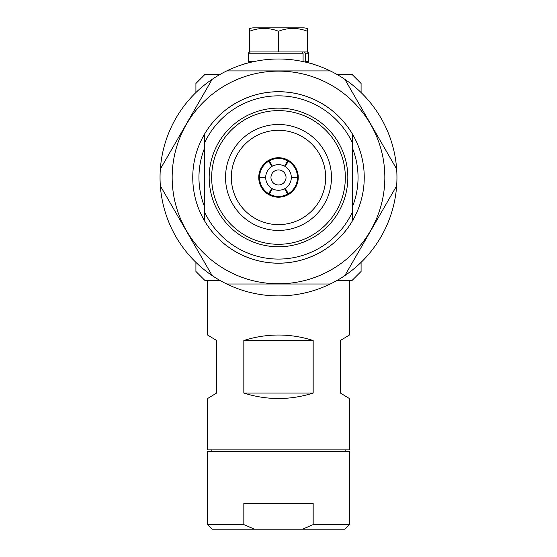 <?xml version="1.0" encoding="UTF-8"?>
<svg xmlns="http://www.w3.org/2000/svg" width="557" height="557" viewBox="0 0 557 557"><rect width="100%" height="100%" fill="white"/><g stroke="black" fill="none" stroke-linecap="round" stroke-linejoin="round"><path stroke-width="0.84" d="M396.647 185.885A118.446 118.446 0 0 1 212.126 275.562A118.446 118.446 0 0 1 226.727 70.92A118.446 118.446 0 0 1 396.647 185.885L344.874 275.562M192.757 177.453A85.743 85.743 0 0 1 278.5 91.71A85.743 85.743 0 0 1 364.243 177.453A85.743 85.743 0 0 1 278.5 263.203A85.743 85.743 0 0 1 192.757 177.453M204.656 207.037A79.547 79.547 0 0 1 204.656 147.877M352.344 147.877A79.547 79.547 0 0 1 352.344 207.037M384.838 177.453A106.338 106.338 0 0 1 278.5 283.792A106.338 106.338 0 0 1 172.162 177.453A106.338 106.338 0 0 1 278.5 71.122A106.338 106.338 0 0 1 384.838 177.453M212.126 275.562L160.353 185.885M330.273 283.993L226.727 283.993M344.874 79.352L396.647 169.029M226.727 70.92L330.273 70.92M160.353 169.029L212.126 79.352M209.174 177.453A69.326 69.326 0 0 1 278.5 108.128A69.326 69.326 0 0 1 347.826 177.453A69.326 69.326 0 0 1 278.5 246.786A69.326 69.326 0 0 1 209.174 177.453M211.667 177.453A66.833 66.833 0 0 1 278.5 110.62A66.833 66.833 0 0 1 345.333 177.453A66.833 66.833 0 0 1 278.5 244.293A66.833 66.833 0 0 1 211.667 177.453M331.471 177.453A52.971 52.971 0 0 1 278.5 230.424A52.971 52.971 0 0 1 225.529 177.453A52.971 52.971 0 0 1 278.5 124.483A52.971 52.971 0 0 1 331.471 177.453M231.329 177.453A47.171 47.171 0 0 1 278.5 130.289A47.171 47.171 0 0 1 325.671 177.453A47.171 47.171 0 0 1 278.5 224.624A47.171 47.171 0 0 1 231.329 177.453M298.246 177.453A19.746 19.746 0 0 1 278.5 197.199A19.746 19.746 0 0 1 258.754 177.453A19.746 19.746 0 0 1 278.5 157.715A19.746 19.746 0 0 1 298.246 177.453M298.065 177.077L291.304 177.077A12.811 12.811 0 0 0 285.226 166.557L288.317 161.203A18.987 18.987 0 0 1 297.487 177.077L298.065 177.077A19.572 19.572 0 0 1 298.065 177.836L297.487 177.836A18.987 18.987 0 0 1 288.317 193.711L288.61 194.212A19.572 19.572 0 0 1 287.955 194.588L287.663 194.087A18.987 18.987 0 0 1 269.337 194.087L269.045 194.588A19.572 19.572 0 0 1 268.39 194.212L268.683 193.711A18.987 18.987 0 0 1 259.513 177.836L258.935 177.836A19.572 19.572 0 0 1 258.935 177.077L259.513 177.077A18.987 18.987 0 0 1 268.683 161.203L271.774 166.557A12.811 12.811 0 0 0 265.696 177.077L258.935 177.077M272.136 165.673A13.389 13.389 0 0 0 271.482 166.049M268.39 160.701L268.683 161.203L268.39 160.701A19.572 19.572 0 0 1 269.045 160.325L272.422 166.181A12.811 12.811 0 0 1 284.578 166.181L287.955 160.325A19.572 19.572 0 0 1 288.61 160.701L288.317 161.203L288.61 160.701M285.518 166.049A13.389 13.389 0 0 0 284.864 165.673M291.889 177.836A13.389 13.389 0 0 0 291.889 177.453A13.389 13.389 0 0 0 291.889 177.077M265.111 177.077A13.389 13.389 0 0 0 265.111 177.453A13.389 13.389 0 0 0 265.111 177.836M270.967 177.453A7.533 7.533 0 0 1 278.5 169.92A7.533 7.533 0 0 1 286.033 177.453A7.533 7.533 0 0 1 278.5 184.994A7.533 7.533 0 0 1 270.967 177.453M313.166 524.631L349.476 524.631L349.476 451.393L207.524 451.393L207.524 524.631L243.834 524.631L243.834 503.528L313.166 503.528L313.166 524.631L302.59 529.15L212.043 529.15L207.524 524.631M345.145 451.393L345.145 449.882M211.855 451.393L211.855 449.882M243.834 393.068L243.834 340.473C266.942 333.211 290.058 333.211 313.166 340.473L313.166 393.068C290.058 400.33 266.942 400.33 243.834 393.068L313.166 393.068M195.918 262.368L195.918 271.454L204.962 280.498L220.078 280.498L207.524 280.498L207.524 334.973L216.562 340.473L216.562 393.068L207.524 398.568L207.524 449.882L349.476 449.882L349.476 398.568L340.438 393.068L340.438 340.473L349.476 334.973L349.476 280.498L336.922 280.498L352.038 280.498L361.082 271.454L361.082 262.368M269.045 160.325L269.337 160.827A18.987 18.987 0 0 1 287.663 160.827L287.955 160.325M268.39 194.212L271.774 188.357A12.811 12.811 0 0 1 265.696 177.836L258.935 177.836M287.955 194.588L284.578 188.732A12.811 12.811 0 0 1 272.422 188.732L269.045 194.588M352.344 212.217L352.344 220.969A85.708 85.708 0 0 1 204.656 220.969L204.656 212.217A81.614 81.614 0 0 0 352.344 212.217L352.344 133.945A85.708 85.708 0 0 0 204.656 133.945L204.656 142.696A81.614 81.614 0 0 1 352.344 142.696M220.078 74.415L204.962 74.415L195.918 83.459L195.918 92.546M361.082 92.546L361.082 83.459L352.038 74.415L336.922 74.415M349.476 524.631L344.957 529.15L302.59 529.15M243.834 524.631L254.41 529.15M243.834 340.473L313.166 340.473M204.656 142.696L204.656 212.217M298.065 177.836L291.304 177.836A12.811 12.811 0 0 1 285.226 188.357L288.61 194.212M284.864 189.241A13.389 13.389 0 0 0 285.518 188.858M271.482 188.858A13.389 13.389 0 0 0 272.136 189.241M244.607 63.958A1.504 1.504 0 0 1 245.874 63.261L247.03 63.261M311.126 63.261L309.971 63.261L311.126 63.261A1.504 1.504 0 0 1 312.393 63.958M250.17 51.961A1.81 1.81 0 0 0 248.359 53.771L248.359 61.458A1.81 1.81 0 0 0 248.916 62.76M302.458 61.458L303.085 61.458A1.81 1.476 90 0 1 303.078 61.583M305.236 62.064A1.81 1.608 -90 0 0 305.333 61.458L308.641 61.458A1.81 1.81 0 0 1 308.084 62.76M301.609 51.961A1.81 1.476 90 0 1 303.085 53.771L248.359 53.771M306.83 51.961A1.81 1.81 0 0 1 308.641 53.771L305.333 53.771A1.81 1.608 -90 0 0 303.718 51.961M308.641 61.458L308.641 53.771M305.333 61.458L305.333 53.771M303.085 61.458L303.085 53.771M249.592 28.567L249.592 31.262L249.592 28.567A12.79 12.79 0 0 1 253.727 27.85L303.273 27.85A12.79 12.79 0 0 1 307.408 28.567L307.408 31.262L307.408 28.567M278.5 31.262C288.15 27.488 297.786 27.488 307.408 31.262L307.408 51.961L249.592 51.961L249.592 31.262C259.242 27.488 268.878 27.488 278.5 31.262L278.5 51.961M248.359 61.458L254.542 61.458"/></g></svg>
